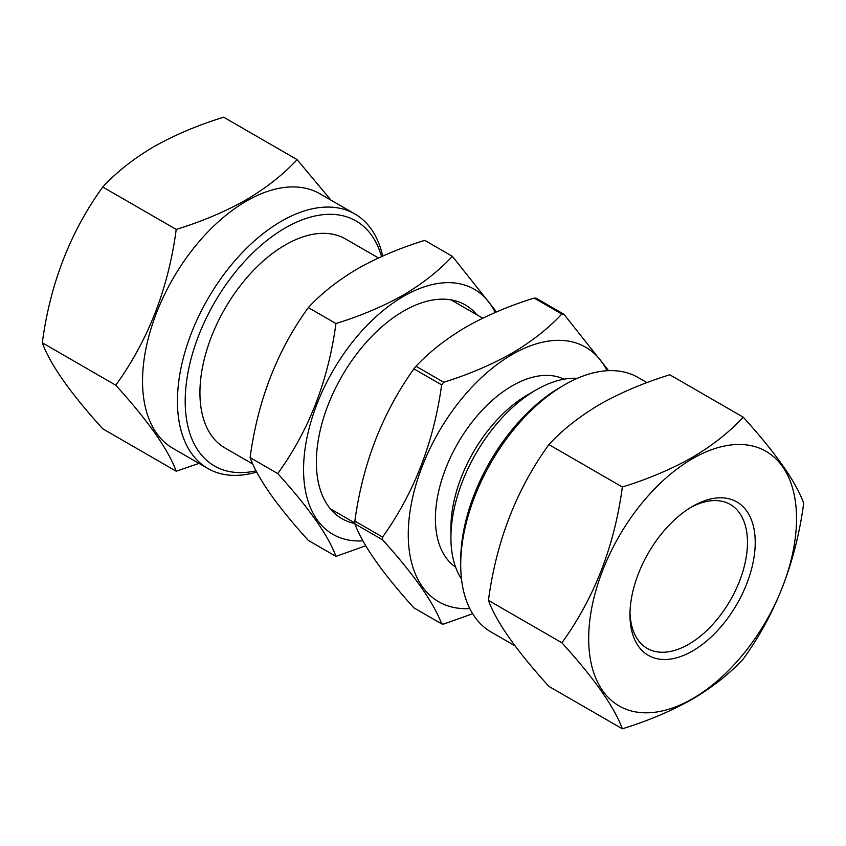 <?xml version="1.0" encoding="UTF-8"?>
<svg xmlns="http://www.w3.org/2000/svg" width="846" height="846" viewBox="0 0 846 846"><rect width="100%" height="100%" fill="white"/><g stroke="black" fill="none" stroke-linecap="round" stroke-linejoin="round"><path stroke-width="1.27" d="M354.855 523.505A123.389 71.244 -60 0 1 316.362 462.18A123.389 71.244 -60 0 1 403.605 311.064L403.616 311.053A123.389 71.244 -60 0 1 476.869 314.786M362.913 540.837A141.483 81.692 -60 0 1 305.755 444.277A141.483 81.692 -60 0 1 403.616 296.28A141.483 81.692 -60 0 1 495.217 312.481M335.947 323.532C360.533 315.97 382.931 306.506 403.161 295.127C422.651 283.611 439.053 270.678 452.367 256.317L424.745 240.37C399.872 248.058 377.464 257.522 357.53 268.774C337.829 280.46 321.427 293.393 308.325 307.584C277.139 350.635 257.734 400.644 250.109 457.612C257.639 478.318 277.044 505.919 308.325 540.425L335.947 556.372C328.428 535.666 309.023 508.065 277.742 473.559C308.927 430.508 328.322 380.499 335.947 323.532L308.325 307.584M365.758 545.807L335.947 556.372M277.742 473.559L250.109 457.612M452.367 256.317L496.517 311.931M176.222 471.222L102.747 428.806C70.366 393.115 50.21 364.446 42.3 342.799C50.115 283.907 70.26 231.973 102.747 187.008C116.568 172.098 133.605 158.667 153.845 146.707C174.868 134.884 198.133 125.06 223.651 117.203L297.115 159.619C283.516 174.35 266.49 187.791 246.017 199.92C225.311 211.606 202.046 221.441 176.222 229.425C168.407 288.317 148.251 340.251 115.765 385.216C148.156 420.906 168.301 449.575 176.222 471.222L199 463.386M256.074 470.81A141.483 81.692 -60 0 1 186.289 383.576A141.483 81.692 -60 0 1 285.239 227.944A141.483 81.692 -60 0 1 381.546 256.571M256.719 472.036A146.971 84.854 -60 0 1 207.883 468.504A146.971 84.854 -60 0 1 185.348 350.741A146.971 84.854 -60 0 1 281.369 221.229A146.971 84.854 -60 0 1 354.855 213.943A146.971 84.854 -60 0 1 382.688 256.063M207.883 468.504L172.975 448.359A146.971 84.854 -60 0 1 150.451 330.585A146.971 84.854 -60 0 1 246.461 201.073A146.971 84.854 -60 0 1 319.947 193.797L354.855 213.943M330.976 200.164L297.115 159.619M692.599 506.342L692.599 506.342A88.566 51.13 -60 0 1 755.224 542.498A88.566 51.13 -60 0 1 692.599 650.965A88.566 51.13 -60 0 1 629.974 614.809A88.566 51.13 -60 0 1 692.599 506.342L692.599 506.342M690.632 507.515A83.088 47.968 -60 0 1 730.267 504.459A83.088 47.968 -60 0 1 743 571.039A83.088 47.968 -60 0 1 688.729 644.25A83.088 47.968 -60 0 1 647.179 648.364A83.088 47.968 -60 0 1 630.006 612.515M692.599 458.648A146.971 84.854 120 0 0 588.679 638.656A146.971 84.854 120 0 0 692.599 698.659A146.971 84.854 120 0 0 796.53 518.651A146.971 84.854 120 0 0 692.599 458.648M743.253 417.194C729.432 432.105 712.395 445.546 692.155 457.496C671.132 469.319 647.867 479.153 622.349 487C614.534 545.892 594.389 597.826 561.903 642.791C594.294 678.481 614.439 707.15 622.349 728.797C647.867 720.94 671.132 711.116 692.155 699.293C712.395 687.333 729.432 673.902 743.253 658.992C775.634 614.281 795.79 562.347 803.7 503.201C795.885 481.691 775.74 453.033 743.253 417.194L669.778 374.778C643.954 382.762 620.689 392.597 599.983 404.282C579.51 416.422 562.484 429.853 548.885 444.584C516.398 489.548 496.253 541.482 488.438 600.374C496.348 622.022 516.504 650.69 548.885 686.381L622.349 728.797M647 382.614L638.117 377.496A146.971 84.854 120 0 0 564.631 384.771L560.761 387.013A141.483 81.692 120 0 0 460.71 560.295L460.71 564.768A146.971 84.854 120 0 0 491.145 632.057L515.024 645.836M560.761 387.013L564.631 384.771A146.971 84.854 120 0 0 460.71 564.768M461.493 579.024A120.65 69.658 -60 0 1 450.918 537.622L450.918 527.777A108.584 62.689 -60 0 1 527.703 394.786L536.227 389.869A120.65 69.658 -60 0 1 577.363 378.321M455.592 567.074A108.584 62.689 -60 0 1 441.908 479.365A108.584 62.689 -60 0 1 512.19 385.839A108.584 62.689 -60 0 1 564.071 379.188M450.918 537.622A120.65 69.658 -60 0 1 536.227 389.869L527.703 394.786M354.855 523.843L382.582 539.843C413.98 574.571 433.67 602.574 441.644 623.872L413.916 607.872C382.519 573.144 362.828 545.141 354.855 523.843A170.004 98.157 -60 0 1 354.855 521.073C362.712 463.682 382.403 412.943 413.916 368.845A170.004 98.157 -60 0 1 415.999 366.255C429.419 351.904 446.128 338.812 466.104 326.99C486.302 315.569 508.975 305.924 534.122 298.056A170.004 98.157 -60 0 1 536.195 298.247L563.922 314.247L608.602 370.654M469.763 608.538A146.971 84.854 -60 0 1 410.553 508.129A146.971 84.854 -60 0 1 512.19 354.495A146.971 84.854 -60 0 1 607.058 370.728M534.122 298.056L561.85 314.067C548.219 328.586 531.51 341.678 511.745 353.332C491.262 364.869 468.589 374.514 443.716 382.265L415.999 366.255M413.916 368.845L441.644 384.845A170.004 98.157 -60 0 1 443.716 382.265M441.644 384.845C433.787 442.236 414.096 492.985 382.582 537.083L354.855 521.073M382.582 539.843A170.004 98.157 -60 0 1 382.582 537.083M472.671 613.752L443.716 624.062A170.004 98.157 -60 0 1 441.644 623.872M378.469 257.977L345.57 238.984A120.65 69.658 120 0 0 285.239 244.959A120.65 69.658 120 0 0 206.424 351.27A120.65 69.658 120 0 0 224.92 447.946L252.817 464.052M561.85 314.067A170.004 98.157 -60 0 1 563.922 314.247M622.349 487L548.885 444.584M561.903 642.791L488.438 600.374M102.747 187.008L176.222 229.425M42.3 342.799L115.765 385.216M354.844 522.965L330.352 508.827M482.749 318.181L451.003 299.854"/></g></svg>
